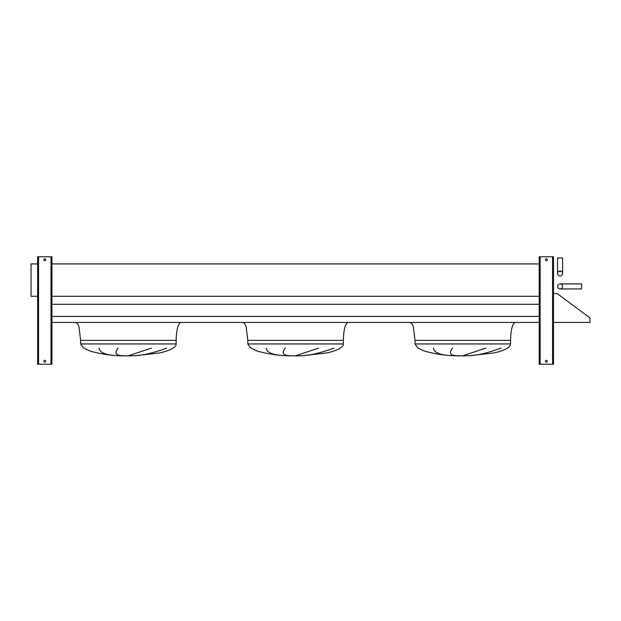 <?xml version="1.0" encoding="UTF-8"?>
<svg xmlns="http://www.w3.org/2000/svg" width="621" height="621" viewBox="0 0 621 621"><rect width="100%" height="100%" fill="white"/><g stroke="black" fill="none" stroke-linecap="round" stroke-linejoin="round"><path stroke-width="0.93" d="M90.185 351.113L83.75 348.094L89.866 351.005C101.906 354.358 113.752 355.973 125.395 355.856L134.951 355.771L160.179 352.852C170.938 350.228 176.263 347.255 176.147 343.941L176.147 340.355C176.449 329.549 178.048 323.58 180.928 322.439M118.145 348.094C113.884 353.24 115.98 355.802 124.425 355.771M122.135 355.771C107.324 355.678 99.624 353.124 99.026 348.094M134.664 355.771L160.179 352.852L134.951 355.771M166.684 348.094C152.75 353.24 141.239 355.802 132.149 355.771M128.376 355.771L151.477 348.094M125.395 355.856L131.365 355.856M257.381 351.113L250.946 348.094L257.055 351.005C269.103 354.358 280.948 355.973 292.584 355.856L302.14 355.771L327.376 352.852C338.135 350.228 343.452 347.255 343.343 343.941L343.343 340.355C343.646 329.549 345.237 323.58 348.117 322.439M285.342 348.094C281.08 353.24 283.168 355.802 291.622 355.771M289.324 355.771C274.513 355.678 266.813 353.124 266.223 348.094M301.853 355.771L327.376 352.852L302.14 355.771M333.873 348.094C319.947 353.24 308.435 355.802 299.338 355.771M295.573 355.771L318.666 348.094M292.584 355.856L298.561 355.856M469.049 355.771L494.564 352.852C505.323 350.228 510.648 347.255 510.532 343.941L510.532 340.355C510.835 329.549 512.426 323.58 515.314 322.439M510.532 343.941L414.999 343.941L417.98 348.094L424.244 351.005C436.291 354.358 448.137 355.973 459.781 355.856L469.336 355.771L494.564 352.852L469.336 355.771M452.53 348.094C448.269 353.24 450.365 355.802 458.81 355.771M456.52 355.771C441.71 355.678 434.009 353.124 433.411 348.094M501.069 348.094C487.136 353.24 475.624 355.802 466.534 355.771M462.761 355.771L485.863 348.094M417.98 348.094L424.57 351.113M51.947 322.439L539.199 322.439M51.947 316.415L539.199 316.415M51.947 304.29L539.199 304.29M51.947 296.287L539.199 296.287M51.947 263.925L539.199 263.925M459.781 355.856L465.75 355.856M545.409 259.749A0.955 0.955 0 0 0 546.837 260.572A0.955 0.955 0 0 0 546.837 258.918A0.955 0.955 0 0 0 545.409 259.749M540.154 256.76L553.528 256.76L553.528 364.24L539.199 364.24L539.199 256.76L540.154 256.76L540.154 364.24M545.409 361.251A0.955 0.955 0 0 0 546.837 362.082A0.955 0.955 0 0 0 546.837 360.428A0.955 0.955 0 0 0 545.409 361.251M43.827 259.749A0.955 0.955 0 0 0 45.263 260.572A0.955 0.955 0 0 0 45.263 258.918A0.955 0.955 0 0 0 43.827 259.749M38.572 256.76L51.947 256.76L51.947 364.24L37.617 364.24L37.617 256.76L38.572 256.76L38.572 364.24M43.827 361.251A0.955 0.955 0 0 0 45.263 362.082A0.955 0.955 0 0 0 45.263 360.428A0.955 0.955 0 0 0 43.827 361.251M553.528 322.439L589.95 322.439L589.95 317.905L557.107 293.539L553.528 293.539M37.617 263.925L31.05 263.925L31.05 296.287L37.617 296.287M557.588 286.421A2.507 2.507 0 0 0 561.345 288.594A2.507 2.507 0 0 0 561.345 284.255A2.507 2.507 0 0 0 557.588 286.421M560.095 283.913L581.59 283.913L581.59 288.936L560.095 288.936M557.573 273.481A2.523 2.523 0 0 0 561.353 275.662A2.523 2.523 0 0 0 561.353 271.299A2.523 2.523 0 0 0 557.573 273.481C556.68 270.484 563.511 270.484 562.61 273.481L562.61 257.956L557.573 257.956L557.573 273.481M176.147 343.941L80.614 343.941L83.594 348.094M176.147 340.355L80.614 340.355L78.983 326.879L77.765 323.976L75.832 322.439M343.343 343.941L247.802 343.941L250.791 348.094M343.343 340.355L247.802 340.355L246.172 326.879L244.961 323.976L243.028 322.439M510.532 340.355L414.999 340.355L413.369 326.879L412.15 323.976L410.217 322.439M552.574 256.76L552.574 364.24M50.992 256.76L50.992 364.24M80.614 343.941L80.614 340.355M247.802 343.941L247.802 340.355M414.999 343.941L414.999 340.355"/></g></svg>
